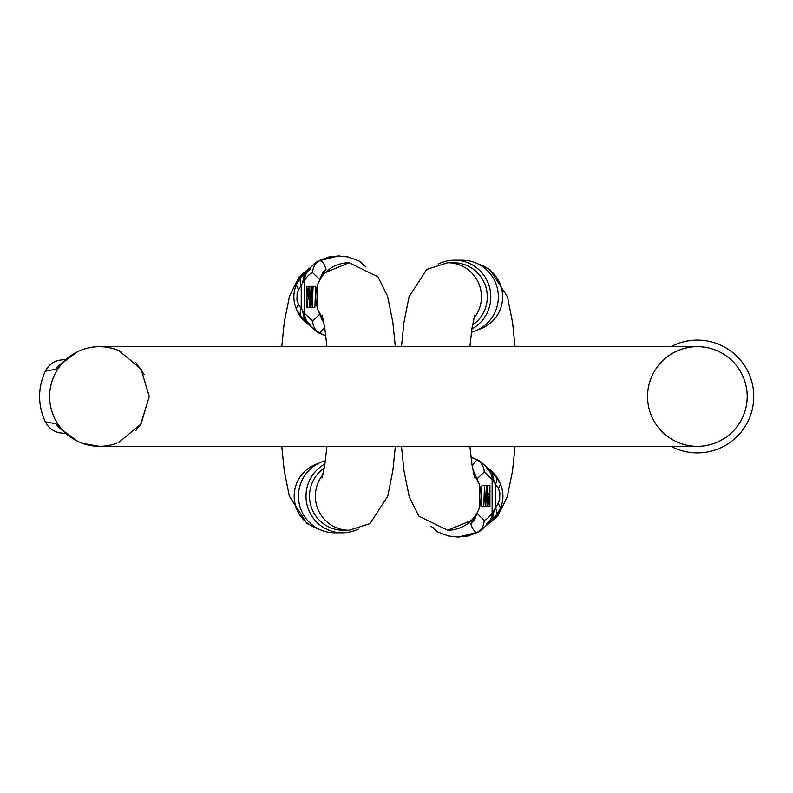 <?xml version="1.0" encoding="UTF-8"?>
<svg xmlns="http://www.w3.org/2000/svg" width="793" height="793" viewBox="0 0 793 793"><rect width="100%" height="100%" fill="white"/><g stroke="black" fill="none" stroke-linecap="round" stroke-linejoin="round"><path stroke-width="1.19" d="M487.338 494.188L487.338 496.666M486.952 492.344L486.952 485.663L489.935 485.663L489.935 506.648L487.477 506.648L486.704 485.663L485.603 504.11L484.523 485.663L483.72 506.648L484.711 488.597L485.356 506.648L486.515 488.597L487.08 506.648L488.835 506.648L487.467 506.449M486.862 468.623L495.863 476.464A13.64 8.773 138.9 0 1 495.585 484.345L492.136 479.497L484.236 471.974L477.198 478.704M484.523 485.663L481.926 485.663L481.123 506.648L483.72 506.648M479.041 531.855L477.039 532.41C474.303 531.667 472.222 528.753 470.784 523.667L475.78 515.846L478.962 508.957C481.757 500.442 481.757 491.908 478.962 483.343L473.163 472.578M495.863 476.464L500.135 483.343C503.882 491.908 503.882 500.442 500.135 508.957L495.863 515.846L486.872 523.667M472.113 465.521L476.999 459.89L478.942 460.426M472.519 325.031A34.089 33.762 -90 0 0 453.517 262.751L447.678 262.751A34.089 33.762 90 0 1 473.837 318.399M471.429 332.247A36.647 36.29 -90 0 0 462.032 260.193L454.498 260.193A36.647 36.29 90 0 1 471.885 329.016M438.529 263.93A36.647 36.29 90 0 1 454.498 260.193M432.79 527.038L437.449 531.835L430.946 526.146M477.217 513.567L484.236 520.357C483.988 525.69 481.589 529.704 477.039 532.41L458.265 537.069L448.451 535.989L437.845 532.034M484.236 520.357C486.892 519.385 489.529 516.867 492.136 512.803L495.585 507.966A13.64 8.773 41.1 0 1 495.863 515.846M475.78 476.464A13.64 10.329 -27.9 0 1 476.821 477.971M475.027 474.878L479.497 484.503A13.64 7.96 163.1 0 0 478.962 483.343A34.089 33.762 -90 0 0 473.837 474.601M479.497 484.503L479.497 507.798A13.64 7.96 -163.1 0 1 478.962 508.957A34.089 33.762 -90 0 1 447.678 530.249L418.813 516.144L409.238 496.874L404.004 470.963L401.476 446.33M475.037 474.878L473.441 472.856M476.821 514.34A13.64 10.329 -152.1 0 1 475.78 515.846M473.015 470.725A13.64 13.441 55.9 0 1 475.919 476.355M475.027 517.403L473.173 519.712L447.678 530.249M475.919 515.956A13.64 13.441 123.8 0 1 470.784 523.667M487.636 469.258A13.64 13.441 124.1 0 1 492.136 479.497L492.136 512.803A13.64 13.441 56.2 0 1 487.645 523.033M486.902 468.108L492.146 472.588L494.217 482.015M492.146 519.712L494.217 510.295M486.02 466.799A34.089 33.762 -90 0 1 500.135 483.343A13.64 6.77 153.5 0 1 498.361 488.468L495.585 484.345L495.585 507.966L499.649 500.423L499.868 492.79L498.361 488.468M486.059 525.481A34.089 33.762 -90 0 0 500.135 508.957A13.64 6.77 -153.5 0 0 498.361 503.842M487.08 506.648L485.822 506.648M485.356 506.648L484.107 506.648M486.307 485.663L484.9 485.663M487.873 496.666L487.11 496.666L487.873 496.666M488.795 496.666L489.549 496.666L489.549 504.17L488.438 503.981L488.795 496.666M489.935 506.648L488.389 506.449C487.308 505.23 487.378 491.006 489.549 494.188L487.021 494.188M489.549 494.188L489.549 485.663M309.478 298.812L309.478 296.334M309.865 300.656L309.865 307.337L306.881 307.337L306.881 286.352L309.329 286.352L310.113 307.337L311.203 288.89L312.283 307.337L313.086 286.352L312.095 304.403L311.451 286.352L310.301 304.403L309.726 286.352L307.981 286.352L309.339 286.551M309.944 324.377L300.953 316.536A13.64 8.773 -41.1 0 1 301.231 308.655L304.671 313.503L312.581 321.026L319.619 314.296M312.283 307.337L314.88 307.337L315.683 286.352L313.086 286.352M310.172 269.164L308.913 270.354C310.935 269.303 305.127 271.493 317.735 261.155L319.777 260.59C322.513 261.333 324.595 264.247 326.032 269.333L321.026 277.154L317.844 284.043C315.059 292.558 315.059 301.092 317.844 309.657L323.643 320.422M300.953 316.536L296.681 309.657C292.934 301.092 292.934 292.558 296.681 284.043L300.953 277.154L309.934 269.333M324.694 327.479L319.817 333.11L317.864 332.574C305.285 322.424 311.044 324.555 308.943 323.385M324.297 467.969A34.089 33.762 90 0 0 343.29 530.249L349.128 530.249A34.089 33.762 -90 0 1 322.979 474.601M325.378 460.753A36.647 36.29 90 0 0 334.785 532.807L342.318 532.807A36.647 36.29 -90 0 1 324.932 463.984M358.277 529.07A36.647 36.29 -90 0 1 342.318 532.807M364.017 265.962L359.358 261.165L365.86 266.854M319.599 279.433L312.581 272.643C312.819 267.31 315.217 263.296 319.777 260.59L338.552 255.931L348.355 257.011L358.961 260.966M312.581 272.643C309.914 273.615 307.287 276.133 304.671 280.197L301.231 285.034A13.64 8.773 -138.9 0 1 300.953 277.154M321.026 316.536A13.64 10.329 152.1 0 1 319.995 315.029M321.789 318.112L317.309 308.497A13.64 7.96 -16.9 0 0 317.844 309.657A34.089 33.762 90 0 0 322.979 318.399M317.309 308.497L317.309 285.202A13.64 7.96 16.9 0 1 317.844 284.043A34.089 33.762 90 0 1 349.128 262.751L377.993 276.856L387.569 296.126L392.803 322.037L395.34 346.67M321.78 318.102L323.366 320.144M319.995 278.66A13.64 10.329 27.9 0 1 321.026 277.154M323.802 322.275A13.64 13.441 -124.1 0 1 320.887 316.645M321.78 275.597L323.633 273.288L349.128 262.751M320.897 277.044A13.64 13.441 -56.2 0 1 326.032 269.333M309.171 323.742A13.64 13.441 -55.9 0 1 304.671 313.503L304.671 280.197A13.64 13.441 -123.8 0 1 309.161 269.967M309.904 324.892L304.661 320.412L302.589 310.985M304.661 273.288L302.589 282.704M310.797 326.201A34.089 33.762 90 0 1 296.681 309.657A13.64 6.77 -26.5 0 1 298.446 304.532L301.231 308.655L301.231 285.034L297.157 292.577L296.939 300.21L298.446 304.532M310.747 267.519A34.089 33.762 90 0 0 296.681 284.043A13.64 6.77 26.5 0 0 298.446 289.158M309.726 286.352L310.985 286.352M311.451 286.352L312.7 286.352M310.499 307.337L311.917 307.337M308.943 296.334L309.706 296.334L308.943 296.334M308.021 296.334L307.268 296.334L307.268 288.83L308.368 289.019L308.021 296.334M306.881 286.352L308.427 286.551C309.498 287.77 309.429 301.994 307.268 298.812L309.795 298.812M307.268 298.812L307.268 307.337M69.06 436.13L65.383 433.216L63.291 433.216C55.114 432.8 49.097 428.973 45.251 421.737C37.717 404.916 37.717 388.084 45.251 371.263C49.047 363.947 55.064 360.121 63.291 359.784L65.383 359.784M82.403 443.327L99.442 446.33A49.83 49.83 0 0 1 77.773 441.364A49.83 49.83 0 0 0 99.442 446.33A49.83 49.83 0 0 1 49.612 396.5A49.83 49.83 0 0 1 121.151 351.646A49.83 49.83 0 0 0 77.773 351.626A49.83 49.83 0 0 1 99.442 346.67A49.83 49.83 0 0 0 49.612 396.5A49.83 49.83 0 0 0 99.442 446.33L697.364 446.33A49.83 49.83 0 0 0 747.194 396.5A49.83 49.83 0 0 0 697.364 346.67A49.83 49.83 0 0 0 647.544 396.5A49.83 49.83 0 0 0 697.364 446.33A49.83 49.83 0 0 0 747.194 396.5A49.83 49.83 0 0 0 697.364 346.67A49.83 49.83 0 0 0 647.544 396.5A49.83 49.83 0 0 0 697.364 446.33A49.83 49.83 0 0 0 747.194 396.5A49.83 49.83 0 0 0 697.364 346.67L99.442 346.67M120.863 441.483L118.91 442.365L140.995 423.997L149.272 396.5L140.995 369.003L118.91 350.635L120.853 351.507M77.298 351.864L61.319 363.739L56.075 369.122L45.251 371.263C49.097 364.027 55.114 360.2 63.291 359.784M45.251 421.737L56.075 423.878L61.319 429.261L77.565 441.265M135.801 362.451L144.048 374.316M118.91 442.365L140.995 423.997L149.272 396.5L140.629 424.542M140.51 424.721L135.801 430.549M61.626 363.293A19.934 19.815 -90 0 0 56.075 369.122L61.319 363.739A19.934 17.159 -134.5 0 1 62.488 362.441M67.137 358.337L76.435 352.3M75.801 440.373L68 435.337M116.74 443.228C105.211 447.331 93.673 447.331 82.145 443.228M82.403 349.673C93.762 345.698 105.122 345.698 116.482 349.673M57.889 369.003A49.83 49.83 0 0 1 63.034 362.49A49.83 49.83 0 0 0 57.889 369.003M670.977 346.67A56.382 56.382 0 0 1 752.091 410.1A56.382 56.382 0 0 1 670.977 446.33M56.075 423.878A19.934 19.815 90 0 0 61.626 429.707M62.488 430.559A19.934 17.159 -45.5 0 1 61.319 429.261M471.002 457.323L476.999 459.89C481.579 462.587 483.988 466.621 484.236 471.974M478.447 264.158A34.089 33.762 90 0 1 478.447 329.531M325.814 335.677L319.817 333.11C315.237 330.413 312.819 326.379 312.581 321.026M318.36 528.842A34.089 33.762 -90 0 1 318.36 463.469M149.272 396.5L140.995 369.003L118.91 350.635M697.364 446.33A49.83 49.83 0 0 0 747.194 396.5A49.83 49.83 0 0 0 697.364 346.67M470.973 457.125L478.625 460.267M401.476 346.67L403.905 322.771L409.01 296.889L426.723 269.432L447.678 262.751M474.779 315.029L471.964 328.451L469.872 346.67M469.872 446.33L472.023 464.916L474.779 477.971M485.574 526.146L497.707 516.144L507.282 496.874L512.516 470.963L515.053 446.33M515.053 346.67L512.615 322.771L507.51 296.889L489.806 269.432L477.991 263.93M458.265 537.069L468.068 535.989L478.675 532.034M448.223 530.239L448.769 530.249M479.497 507.798L475.027 517.433M478.972 460.436C491.521 470.576 485.772 468.445 487.873 469.615M486.644 523.836L487.893 522.646C485.871 523.697 491.68 521.507 479.071 531.845M325.834 335.875L318.181 332.733M395.34 446.33L392.902 470.229L387.797 496.111L370.093 523.568L349.128 530.249M322.027 477.971L324.843 464.549L326.934 446.33M326.934 346.67L324.783 328.084L322.027 315.029M311.233 266.854L299.1 276.856L289.524 296.126L284.291 322.037L281.763 346.67M281.763 446.33L284.191 470.229L289.296 496.111L307.01 523.568L318.816 529.07M338.552 255.931L328.738 257.011L318.132 260.966M348.583 262.761L348.038 262.751M317.309 285.202L321.829 275.508M70.736 437.31L77.773 441.364M61.477 429.459L69.794 436.656L77.476 441.225M77.773 351.626L69.853 356.305L61.477 363.541"/></g></svg>
